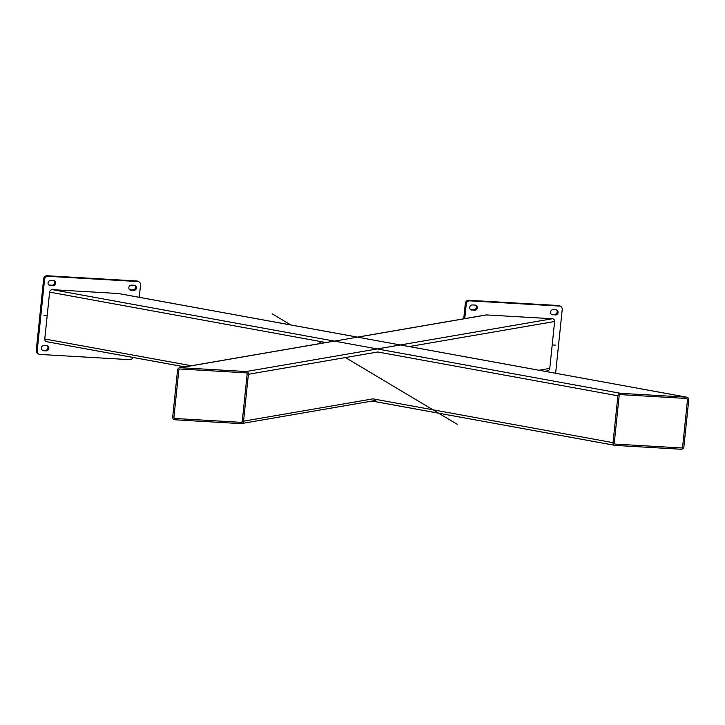 <?xml version="1.0" encoding="UTF-8"?>
<svg xmlns="http://www.w3.org/2000/svg" width="725" height="725" viewBox="0 0 725 725"><rect width="100%" height="100%" fill="white"/><g stroke="black" fill="none" stroke-linecap="round" stroke-linejoin="round"><path stroke-width="1.09" d="M464.743 318.619L466.266 303.92A3.308 3.127 -59.2 0 1 469.755 300.848L559.392 306.068A3.308 3.127 -59.2 0 1 560.751 306.476L559.827 305.923A3.308 3.127 120.8 0 0 558.467 305.506L468.83 300.295A3.308 3.127 120.8 0 0 465.332 303.367L463.737 318.792M470.452 309.484A2.646 2.501 120.8 0 0 471.042 309.593L473.57 309.738A2.646 2.501 120.8 0 0 475.627 305.198M551.254 314.188A2.646 2.501 120.8 0 0 551.843 314.297L554.371 314.442A2.646 2.501 120.8 0 0 556.428 309.892M560.751 306.476A3.308 3.127 -59.2 0 1 562.219 309.502L555.631 373.266M471.975 310.146A2.646 2.501 -59.2 0 1 469.845 306.811A2.646 2.501 -59.2 0 1 472.51 304.935L475.038 305.089A2.646 2.501 -59.2 0 1 477.168 308.424A2.646 2.501 -59.2 0 1 474.494 310.291L471.042 309.593M552.776 314.849A2.646 2.501 -59.2 0 1 550.647 311.514A2.646 2.501 -59.2 0 1 553.311 309.638L555.839 309.783A2.646 2.501 -59.2 0 1 557.969 313.127A2.646 2.501 -59.2 0 1 555.296 314.994L551.843 314.297M132.929 357.443A3.308 3.127 -59.2 0 1 129.639 359.654L40.002 354.443A3.308 3.127 -59.2 0 1 37.183 351L44.578 279.388A3.308 3.127 -59.2 0 1 48.077 276.316L137.714 281.527A3.308 3.127 -59.2 0 1 140.532 284.97L139.254 297.313M134.152 285.251A2.646 2.501 -59.2 0 1 136.282 288.586A2.646 2.501 -59.2 0 1 133.618 290.462L131.089 290.317A2.646 2.501 -59.2 0 1 128.959 286.973A2.646 2.501 -59.2 0 1 131.624 285.106L134.152 285.251M53.351 280.548A2.646 2.501 -59.2 0 1 55.481 283.892A2.646 2.501 -59.2 0 1 52.816 285.759L50.288 285.614A2.646 2.501 -59.2 0 1 48.158 282.27A2.646 2.501 -59.2 0 1 50.822 280.403L53.351 280.548M46.627 345.662A2.646 2.501 -59.2 0 1 48.747 348.997A2.646 2.501 -59.2 0 1 46.083 350.864L43.563 350.719A2.646 2.501 -59.2 0 1 41.434 347.384A2.646 2.501 -59.2 0 1 44.098 345.508L46.627 345.662M139.073 281.943L138.14 281.391A3.308 3.127 120.8 0 0 136.78 280.974L47.143 275.754A3.308 3.127 120.8 0 0 43.654 278.826L36.25 350.447A3.308 3.127 120.8 0 0 37.709 353.474L38.642 354.027M129.567 289.647A2.646 2.501 120.8 0 0 130.156 289.755L132.684 289.909A2.646 2.501 120.8 0 0 134.741 285.36M48.765 284.952A2.646 2.501 120.8 0 0 49.354 285.061L51.883 285.206A2.646 2.501 120.8 0 0 53.94 280.657M42.041 350.057A2.646 2.501 120.8 0 0 42.63 350.166L45.158 350.311A2.646 2.501 120.8 0 0 47.216 345.771M682.642 446.709A1.323 1.251 -59.2 0 1 681.246 447.941L615.434 444.108A1.323 1.251 -59.2 0 1 614.311 442.739L619.15 395.859A1.323 1.251 -59.2 0 1 620.555 394.627L686.357 398.46A1.323 1.251 -59.2 0 1 687.49 399.837L682.642 446.709L687.49 399.837A1.323 1.251 120.8 0 0 686.357 398.46L620.555 394.627A1.323 1.251 120.8 0 0 619.15 395.859L614.311 442.739A1.323 1.251 120.8 0 0 615.434 444.108L681.246 447.941A1.323 1.251 120.8 0 0 682.642 446.709M683.902 446.781L688.75 399.91A2.646 2.501 120.8 0 0 686.493 397.155L620.682 393.331A2.646 2.501 120.8 0 0 617.89 395.787L613.042 442.658A2.646 2.501 120.8 0 0 615.298 445.413L681.11 449.246A2.646 2.501 120.8 0 0 683.902 446.781M118.8 293.598A2.646 2.501 120.8 0 0 118.22 293.498L52.408 289.665A2.646 2.501 120.8 0 0 49.617 292.121L44.769 339.001A2.646 2.501 120.8 0 0 47.025 341.747L184.766 366.877M178.803 370.239A1.323 1.251 -59.2 0 1 180.199 369.007L246.002 372.84A1.323 1.251 -59.2 0 1 247.134 374.209L242.286 421.089A1.323 1.251 -59.2 0 1 240.89 422.322L175.087 418.488A1.323 1.251 -59.2 0 1 173.955 417.111L178.803 370.239L173.955 417.111A1.323 1.251 120.8 0 0 175.087 418.488L240.89 422.322A1.323 1.251 120.8 0 0 242.286 421.089L247.134 374.209A1.323 1.251 120.8 0 0 246.002 372.84L180.199 369.007A1.323 1.251 120.8 0 0 178.803 370.239M544.783 371.291L547.556 370.81A2.646 2.501 120.8 0 0 549.777 368.382L554.625 321.501A2.646 2.501 120.8 0 0 552.368 318.755L486.557 314.922A2.646 2.501 120.8 0 0 485.995 314.958L357.443 337.116M243.555 421.162L248.394 374.281A2.646 2.501 120.8 0 0 246.138 371.535L180.335 367.702A2.646 2.501 120.8 0 0 177.534 370.167L172.695 417.038A2.646 2.501 120.8 0 0 174.952 419.793L240.754 423.618A2.646 2.501 120.8 0 0 243.555 421.162L372.94 398.859L613.042 442.658M555.359 345.127L552.205 344.946L555.359 345.127M47.188 315.565L44.035 315.375L47.188 315.565M40.881 315.194L39.947 314.641M457.149 424.252L345.435 357.561M321.556 343.297L317.758 341.04M290.843 324.963L272.156 313.807M469.755 300.848L468.83 300.295M465.332 303.367L466.266 303.92M558.467 305.506L559.392 306.068M474.494 310.291L473.57 309.738M555.296 314.994L554.371 314.442M136.78 280.974L137.714 281.527M48.077 276.316L47.143 275.754M43.654 278.826L44.578 279.388M37.183 351L36.25 350.447M132.684 289.909L133.618 290.462M130.156 289.755L131.089 290.317M51.883 285.206L52.816 285.759M49.354 285.061L50.288 285.614M45.158 350.311L46.083 350.864M42.63 350.166L43.563 350.719M372.097 401.052L614.718 445.304M44.769 339.001L191.355 365.735M49.617 292.121L325.987 342.535M248.394 374.281L377.779 351.987L617.89 395.787M52.408 289.665L620.682 393.331M118.22 293.498L686.493 397.155M554.625 321.501L409.244 346.559M549.777 368.382L539.028 370.239M486.557 314.922L180.335 367.702M552.368 318.755L246.138 371.535M615.008 445.377L372.043 401.061M184.712 366.886L46.735 341.72M686.793 397.191L400.39 344.946M357.624 337.143L118.51 293.525M241.325 423.59L375.813 400.408M179.764 367.738L334.343 341.094"/></g></svg>
